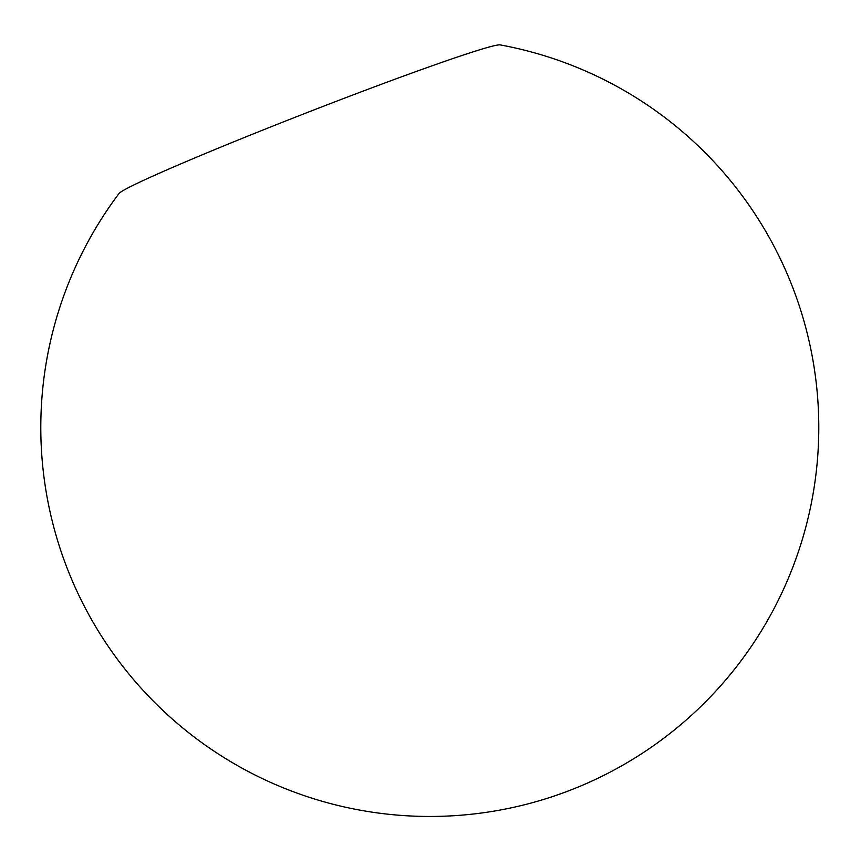 <?xml version="1.0" encoding="UTF-8"?>
<svg xmlns="http://www.w3.org/2000/svg" width="861" height="861" viewBox="0 0 861 861"><rect width="100%" height="100%" fill="white"/><g stroke="black" fill="none" stroke-linecap="round" stroke-linejoin="round"><path stroke-width="1.29" d="M481.493 49.238A204.918 7.512 -21.3 0 1 500.187 44.901A388.989 388.989 0 0 1 542.398 799.804A388.989 388.989 0 0 1 119.022 193.51A204.918 7.512 -21.3 0 1 271.14 126.761A204.918 7.512 -21.3 0 1 481.493 49.238"/></g></svg>
